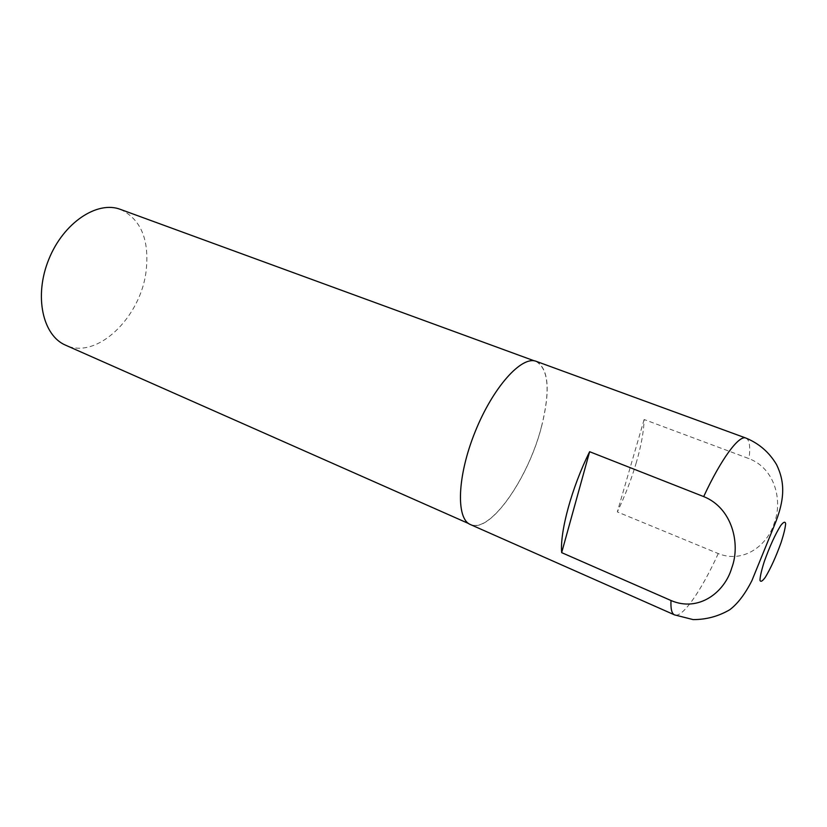 <?xml version="1.0" encoding="UTF-8"?>
<svg xmlns="http://www.w3.org/2000/svg" width="827" height="827" viewBox="0 0 827 827"><rect width="100%" height="100%" fill="white"/><g stroke="black" fill="none" stroke-linecap="round" stroke-linejoin="round"><path stroke-width="0.62" stroke-dasharray="4.13 3.1" d="M536.289 361.368C548.642 368.811 550.482 390.21 541.809 425.564C528.908 477.779 489.935 534.19 470.418 524.545M636.345 462.489C631.425 479.226 625.078 495.704 617.314 511.913L718.249 553.563C743.452 563.849 767.673 545.324 774.33 522.85C782.724 501.162 775.302 468.599 749.024 458.644L644.13 419.516C643.788 431.446 641.194 445.763 636.345 462.489M644.13 419.516L617.314 511.913M541.737 425.595C528.866 477.706 489.977 533.994 470.491 524.37C455.946 518.767 457.217 476.135 475.287 431.622C493.181 387.046 521.868 355.486 536.237 361.544C548.549 368.966 550.389 390.323 541.737 425.595M120.494 209.407C141.004 219.3 149.542 239.851 146.11 271.049C140.797 317.268 96.935 360.096 65.664 345.221M718.249 553.563C701.441 590.602 682.192 618.586 674.512 614.874M745.892 438.052C749.5 439.706 750.544 446.57 749.024 458.644M536.237 361.544L534.335 360.851M470.491 524.37L468.64 523.553"/><path stroke-width="1.24" d="M589.63 451.707L561.667 552.643C559.827 531.565 571.808 487.444 589.63 451.707L703.684 496.593C732.402 508.057 740.765 544.207 731.75 567.942C724.648 592.597 698.412 612.404 671.007 600.516L561.667 552.643M671.007 600.516C670.583 608.848 671.751 613.634 674.512 614.874L470.418 524.545C455.832 518.922 457.104 476.197 475.215 431.601C493.15 386.922 521.899 355.29 536.289 361.368L745.892 438.052C739.1 434.785 721.165 458.799 703.684 496.593M468.64 523.553L65.664 345.221C42.694 335.669 33.804 296.076 48.772 259.43C63.441 222.67 97.328 200.341 120.494 209.407L534.335 360.851M781.112 542.491C776.026 556.602 770.774 568.17 765.368 577.205C762.432 581.267 760.623 582.28 759.961 580.234C760.137 576.285 761.584 570.03 764.313 561.471C769.648 546.606 775.085 534.666 780.616 525.662C783.5 521.889 785.174 521.237 785.65 523.698C785.299 527.936 783.779 534.201 781.112 542.491M674.512 614.874L693.119 619.599C706.248 619.63 718.456 616.342 729.765 609.737C737.767 603.689 745.158 593.962 751.929 580.564L773.979 526.406C785.474 498.774 784.833 481.955 776.605 464.691C769.296 452.359 759.062 443.479 745.892 438.052"/></g></svg>
